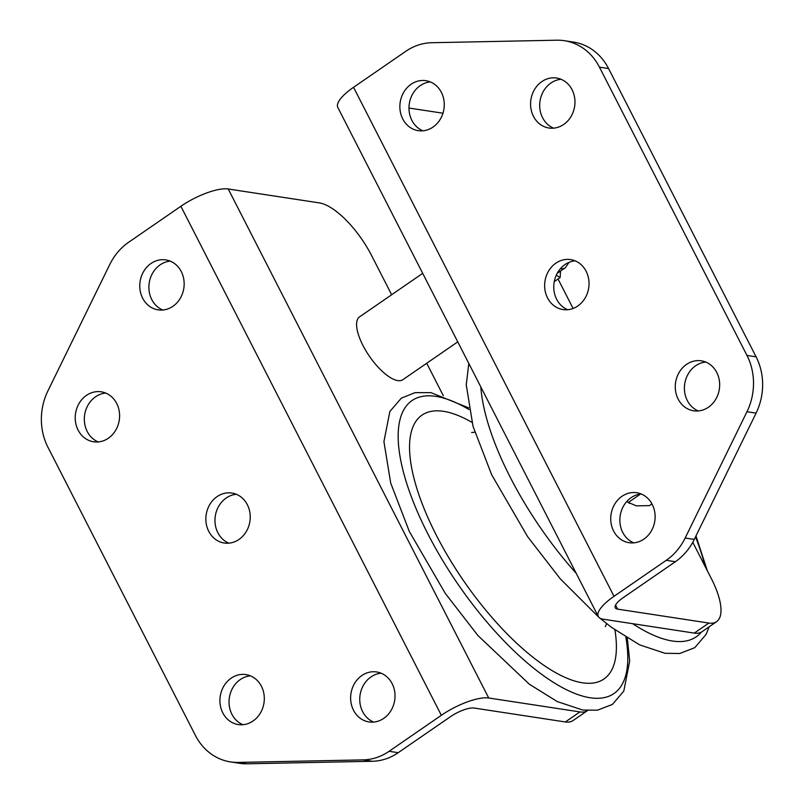 <?xml version="1.0" encoding="UTF-8"?>
<svg xmlns="http://www.w3.org/2000/svg" width="804" height="804" viewBox="0 0 804 804"><rect width="100%" height="100%" fill="white"/><g stroke="black" fill="none" stroke-linecap="round" stroke-linejoin="round"><path stroke-width="1.21" d="M373.649 722.072A25.276 22.12 98.7 0 1 359.79 701.018A25.276 22.12 98.7 0 1 370.986 676.928A25.276 22.12 98.7 0 1 381.106 673.199M361.86 675.531A25.276 22.12 98.7 0 1 376.634 671.963A25.276 22.12 98.7 0 1 394.694 691.651A25.276 22.12 98.7 0 1 383.779 718.354A25.276 22.12 98.7 0 1 369.006 721.932A25.276 22.12 98.7 0 1 350.946 702.234A25.276 22.12 98.7 0 1 361.86 675.531M242.939 724.716A25.276 22.12 98.7 0 1 229.08 703.651A25.276 22.12 98.7 0 1 240.275 679.561A25.276 22.12 98.7 0 1 250.396 675.842M231.16 678.174A25.276 22.12 98.7 0 1 245.923 674.596A25.276 22.12 98.7 0 1 263.983 694.284A25.276 22.12 98.7 0 1 253.069 720.987A25.276 22.12 98.7 0 1 238.296 724.565A25.276 22.12 98.7 0 1 220.236 704.877A25.276 22.12 98.7 0 1 231.16 678.174M162.79 310.022A25.276 22.12 98.7 0 1 148.931 288.958A25.276 22.12 98.7 0 1 160.117 264.868A25.276 22.12 98.7 0 1 170.247 261.149M151.001 263.481A25.276 22.12 98.7 0 1 165.775 259.903A25.276 22.12 98.7 0 1 183.835 279.591A25.276 22.12 98.7 0 1 172.91 306.304A25.276 22.12 98.7 0 1 158.147 309.872A25.276 22.12 98.7 0 1 140.087 290.184A25.276 22.12 98.7 0 1 151.001 263.481M98.239 441.929A25.276 22.12 98.7 0 1 84.37 420.874A25.276 22.12 98.7 0 1 95.565 396.774A25.276 22.12 98.7 0 1 105.696 393.055M86.45 395.387A25.276 22.12 98.7 0 1 101.214 391.809A25.276 22.12 98.7 0 1 119.273 411.507A25.276 22.12 98.7 0 1 108.359 438.21A25.276 22.12 98.7 0 1 93.596 441.778A25.276 22.12 98.7 0 1 75.536 422.09A25.276 22.12 98.7 0 1 86.45 395.387M228.879 543.162A25.276 22.12 98.7 0 1 215.01 522.097A25.276 22.12 98.7 0 1 226.205 498.008A25.276 22.12 98.7 0 1 236.336 494.289M217.09 496.611A25.276 22.12 98.7 0 1 231.853 493.043A25.276 22.12 98.7 0 1 249.913 512.731A25.276 22.12 98.7 0 1 238.999 539.434A25.276 22.12 98.7 0 1 224.236 543.012A25.276 22.12 98.7 0 1 206.176 523.324A25.276 22.12 98.7 0 1 217.09 496.611M579.915 711.912A57.225 21.366 55.4 0 0 587.563 710.565L573.001 720.605A57.225 21.366 -124.6 0 1 565.343 721.962L579.915 711.912L488.721 698.003A38.15 11.728 152.9 0 0 441.336 715.299L389.096 751.298L398.221 752.685A57.225 50.089 98.7 0 1 372.302 761.277L363.177 759.88A57.225 50.089 -81.3 0 0 389.096 751.298M565.343 721.962L474.149 708.043A19.075 5.859 152.9 0 0 450.461 716.696L398.221 752.685M391.659 294.746L371.599 255.561A57.225 21.366 55.4 0 0 319.439 202.909L228.246 188.99A38.15 11.728 152.9 0 0 180.87 206.286L128.62 242.285A57.225 50.089 -81.3 0 0 109.726 264.586L47.918 390.875A57.225 50.089 -81.3 0 0 47.908 447.175L195.432 735.469A57.225 50.089 -81.3 0 0 230.517 761.911A57.225 50.089 -81.3 0 0 238.044 762.413L363.177 759.88M238.044 762.413L247.16 763.8L372.302 761.277M247.16 763.8A57.225 50.089 98.7 0 1 239.632 763.308L230.517 761.911M443.316 395.699L426.713 363.247M422.894 130.801A25.276 22.12 98.7 0 1 409.035 109.736A25.276 22.12 98.7 0 1 420.221 85.646A25.276 22.12 98.7 0 1 430.351 81.928M433.014 127.072A25.276 22.12 98.7 0 1 418.251 130.65A25.276 22.12 98.7 0 1 400.191 110.962A25.276 22.12 98.7 0 1 411.105 84.249A25.276 22.12 98.7 0 1 425.879 80.681A25.276 22.12 98.7 0 1 443.939 100.369A25.276 22.12 98.7 0 1 433.014 127.072M553.604 128.158A25.276 22.12 98.7 0 1 539.735 107.103A25.276 22.12 98.7 0 1 550.931 83.013A25.276 22.12 98.7 0 1 561.061 79.284M563.725 124.439A25.276 22.12 98.7 0 1 548.961 128.017A25.276 22.12 98.7 0 1 530.891 108.319A25.276 22.12 98.7 0 1 541.816 81.616A25.276 22.12 98.7 0 1 556.579 78.038A25.276 22.12 98.7 0 1 574.639 97.736A25.276 22.12 98.7 0 1 563.725 124.439M633.753 542.851A25.276 22.12 98.7 0 1 619.894 521.796A25.276 22.12 98.7 0 1 631.09 497.696A25.276 22.12 98.7 0 1 641.21 493.978M643.883 539.132A25.276 22.12 98.7 0 1 629.11 542.71A25.276 22.12 98.7 0 1 611.05 523.012A25.276 22.12 98.7 0 1 621.964 496.309A25.276 22.12 98.7 0 1 636.738 492.731A25.276 22.12 98.7 0 1 654.798 512.429A25.276 22.12 98.7 0 1 643.883 539.132M698.304 410.944A25.276 22.12 98.7 0 1 684.445 389.88A25.276 22.12 98.7 0 1 695.641 365.79A25.276 22.12 98.7 0 1 705.761 362.071M708.435 407.226A25.276 22.12 98.7 0 1 693.661 410.794A25.276 22.12 98.7 0 1 675.601 391.106A25.276 22.12 98.7 0 1 686.515 364.403A25.276 22.12 98.7 0 1 701.289 360.825A25.276 22.12 98.7 0 1 719.349 380.513A25.276 22.12 98.7 0 1 708.435 407.226M567.664 309.711A25.276 22.12 98.7 0 1 553.805 288.656A25.276 22.12 98.7 0 1 565.001 264.566A25.276 22.12 98.7 0 1 575.121 260.838M577.795 305.992A25.276 22.12 98.7 0 1 563.021 309.57A25.276 22.12 98.7 0 1 544.961 289.872A25.276 22.12 98.7 0 1 555.876 263.169A25.276 22.12 98.7 0 1 570.649 259.602A25.276 22.12 98.7 0 1 588.709 279.289A25.276 22.12 98.7 0 1 577.795 305.992M694.294 633.1L708.867 623.06A57.225 21.366 55.4 0 0 716.535 621.703L701.962 631.743A57.225 21.366 -124.6 0 1 694.294 633.1L603.111 619.18A38.15 11.728 -27.1 0 1 598.287 616.477L337.821 107.475A38.15 11.728 -27.1 0 1 353.539 87.304L405.779 51.315A57.225 50.089 -81.3 0 1 431.698 42.723L556.84 40.2A57.225 50.089 -81.3 0 1 564.368 40.692A57.225 50.089 -81.3 0 1 599.442 67.144L746.966 355.428L756.092 356.825A57.225 50.089 98.7 0 1 756.082 413.125L746.966 411.738A57.225 50.089 -81.3 0 0 746.966 355.428M442.964 113.213L408.985 108.037M598.287 616.477A38.15 11.728 -27.1 0 1 614.015 596.317L666.255 560.318A57.225 50.089 -81.3 0 0 685.159 538.027L746.966 411.738M708.867 623.06L617.683 609.141A19.075 5.859 -27.1 0 1 615.271 607.794A19.075 5.859 -27.1 0 1 623.13 597.714L675.38 561.715L666.255 560.318M564.368 40.692L573.483 42.089A57.225 50.089 98.7 0 1 608.568 68.531L756.092 356.825M685.159 538.027L694.274 539.414L756.082 413.125M694.274 539.414A57.225 50.089 98.7 0 1 675.38 561.715M716.535 621.703A57.225 21.366 55.4 0 0 711.419 578.759L692.767 542.308M558.036 279.008L573.101 308.465M457.757 341.861L402.864 379.689A38.15 14.241 -124.6 0 1 397.749 380.593A38.15 14.241 -124.6 0 1 366.011 350.956A38.15 14.241 -124.6 0 1 359.569 316.856L422.703 273.35M557.212 273.33A38.15 14.241 55.4 0 0 557.323 273.259L565.333 267.732A38.15 14.241 -124.6 0 1 560.438 268.667M556.267 275.219L560.137 277.561L560.539 271.038M560.137 277.561L554.257 281.611M651.954 503.897L649.411 505.646L636.276 505.837L628.346 502.44L640.517 494.048M629.552 503.364L627.08 501.676A38.15 14.241 -124.6 0 1 626.798 501.485M614.919 629.864A160.227 59.818 -124.6 0 1 582.458 682.807A160.227 59.818 -124.6 0 1 436.401 535.374A160.227 59.818 -124.6 0 1 443.537 411.326A160.227 59.818 -124.6 0 1 471.938 422.341M695.53 536.871A177.875 66.41 -124.6 0 1 705.188 566.579M701.389 632.105A177.875 66.41 -124.6 0 1 672.435 641.019A177.875 66.41 -124.6 0 1 632.658 623.693M625.854 637.19A177.875 66.41 -124.6 0 1 590.106 697.751A177.875 66.41 -124.6 0 1 427.969 534.087A177.875 66.41 -124.6 0 1 435.889 396.382A177.875 66.41 -124.6 0 1 468.973 409.517M576.227 573.363A177.875 66.41 -124.6 0 1 480.822 386.915M441.336 715.299L180.87 206.286M488.721 698.003L228.246 188.99M353.539 87.304L614.015 596.317M608.568 68.531L599.442 67.144M615.583 605.05L617.683 609.141M606.688 623.663L605.311 626.587M471.606 432.492L474.792 432.24M599.854 618.105L611.633 627.452L639.562 644.828L665.019 653.3L679.752 653.491L694.767 647.682L706.143 634.336L709.168 626.778M707.329 570.77L695.993 535.916M468.662 407.859L430.924 392.633L415.025 392.643L401.296 398.181L389.87 411.467L383.92 441.607L390.714 483.114L409.326 531.464L445.265 593.362L477.918 635.532L529.303 684.184L557.232 701.56L582.689 710.032L597.422 710.213L612.437 704.415L623.814 691.068L629.693 660.999L627.291 638.074M598.759 617.181L560.247 578.8L527.595 536.63L491.656 474.732L473.043 426.381L466.25 384.885L468.802 363.438M565.333 267.732L569.051 262.345"/></g></svg>
